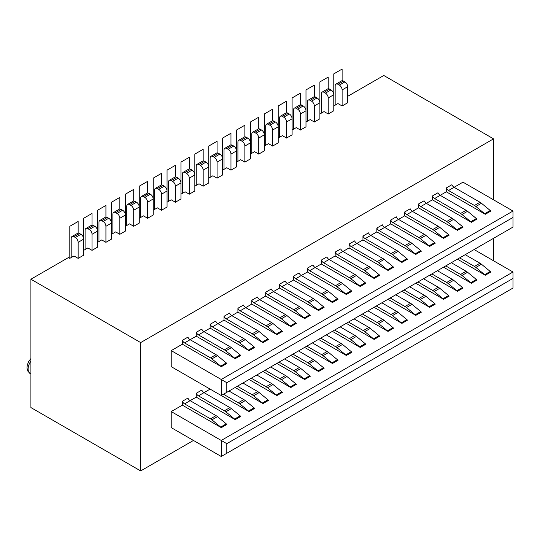 <?xml version="1.0" encoding="UTF-8"?>
<svg xmlns="http://www.w3.org/2000/svg" width="540" height="540" viewBox="0 0 540 540"><rect width="100%" height="100%" fill="white"/><g stroke="black" fill="none" stroke-linecap="round" stroke-linejoin="round"><path stroke-width="0.81" d="M437.42 270.722L452.216 279.268L446.661 282.474A9.821 5.67 60 0 1 448.106 283.48L456.894 290.716A3.929 2.268 60 0 1 457.495 291.296L429.638 275.211M457.495 291.296L463.057 288.09A3.929 2.268 -120 0 0 462.449 287.503L453.661 280.274A9.821 5.67 -120 0 0 452.216 279.268M312.383 342.913L327.179 351.452A9.821 5.67 60 0 1 328.624 352.465L337.412 359.694A3.929 2.268 60 0 1 338.013 360.281L332.458 363.488A3.929 2.268 -120 0 0 331.857 362.907L323.069 355.671A9.821 5.67 -120 0 0 321.624 354.665L306.828 346.12M180.954 194.197L185.119 191.794L189.29 194.197L189.29 178.16A3.929 2.268 -120 0 0 186.509 173.347L192.071 170.134L190.681 169.331L185.119 172.544A3.929 2.268 -120 0 0 183.154 172.348A3.929 2.268 -120 0 0 182.345 174.143L182.345 193.394M186.509 173.347L185.119 172.544M208.737 178.16L212.909 175.75L217.073 178.16L217.073 162.115A3.929 2.268 60 0 0 214.299 157.302L212.909 156.499A3.929 2.268 60 0 0 210.944 156.303A3.929 2.268 60 0 0 210.128 158.105L210.128 177.356M221.245 395.53L171.227 366.653L171.227 350.615L221.245 379.485L513 211.046L513 227.084L221.245 395.53L221.245 379.485L226.8 382.698L513 217.458M264.31 146.07L268.481 143.667L272.646 146.07L272.646 130.032A3.929 2.268 -120 0 0 269.872 125.219L268.481 124.416A3.929 2.268 -120 0 0 266.517 124.22A3.929 2.268 -120 0 0 265.7 126.022L265.7 145.274M266.517 124.22L272.072 121.014A3.929 2.268 60 0 1 274.037 121.21L268.481 124.416M224.836 148.284L230.391 145.078A3.929 2.268 60 0 1 232.362 145.274L226.8 148.48A3.929 2.268 60 0 0 224.836 148.284A3.929 2.268 60 0 0 224.026 150.086L224.026 169.337M226.8 148.48L228.191 149.283L233.746 146.07L232.362 145.274M233.746 146.07A3.929 2.268 60 0 1 236.527 150.883L236.527 130.032L244.863 125.219L244.863 136.877L244.863 125.219L236.527 130.032L236.527 150.883L230.972 154.096L230.972 170.134L236.527 166.928L236.527 150.883M168.453 201.42L168.453 182.169A3.929 2.268 -120 0 1 169.263 180.367A3.929 2.268 -120 0 1 171.227 180.562L172.618 181.366L178.173 178.16L176.789 177.356L171.227 180.562M404.075 289.973L418.871 298.519A9.821 5.67 60 0 1 420.316 299.525L429.104 306.754A3.929 2.268 60 0 1 429.712 307.341L435.267 304.128A3.929 2.268 -120 0 0 434.666 303.548L425.878 296.318A9.821 5.67 -120 0 0 424.433 295.306L409.637 286.767M387.963 299.275L415.82 315.36A3.929 2.268 -120 0 0 415.213 314.779L406.424 307.544A9.821 5.67 -120 0 0 404.98 306.538L390.184 297.992M293.49 129.229L293.49 109.978A3.929 2.268 60 0 1 294.3 108.175A3.929 2.268 60 0 1 296.264 108.371L297.655 109.175A3.929 2.268 60 0 1 300.436 113.987L300.436 130.032L305.991 126.819L305.991 110.781A3.929 2.268 -120 0 0 303.217 105.968L301.826 105.165A3.929 2.268 -120 0 0 299.862 104.969L294.3 108.175M434.666 242.588A3.929 2.268 -120 0 1 435.267 243.169L429.712 246.375A3.929 2.268 60 0 0 429.104 245.794L434.666 242.588L425.878 235.352A9.821 5.67 -120 0 0 424.433 234.347L398.52 219.388A3.929 2.268 60 0 1 396.299 216.817L390.737 220.03L390.737 223.877L384.629 227.407L410.535 242.366A9.821 5.67 60 0 1 411.98 243.378L420.775 250.607A3.929 2.268 60 0 1 421.376 251.188L415.82 254.401A3.929 2.268 -120 0 0 415.213 253.814L406.424 246.584A9.821 5.67 -120 0 0 404.98 245.572L379.073 230.614A3.929 2.268 60 0 1 376.846 228.049L376.846 231.896L370.737 235.427L396.644 250.385A9.821 5.67 60 0 1 398.088 251.397L406.877 258.626A3.929 2.268 60 0 1 407.484 259.214L401.922 262.42A3.929 2.268 -120 0 0 401.321 261.839L392.533 254.603A9.821 5.67 -120 0 0 391.088 253.597L365.175 238.64A3.929 2.268 60 0 1 362.954 236.068L362.954 239.922L356.839 243.452L382.752 258.41A9.821 5.67 60 0 1 384.197 259.416L392.985 266.652A3.929 2.268 60 0 1 393.586 267.233L388.031 270.439A3.929 2.268 -120 0 0 387.43 269.858L378.641 262.629A9.821 5.67 -120 0 0 377.197 261.617L351.284 246.659A3.929 2.268 60 0 1 349.063 244.094L354.618 240.881A3.929 2.268 -120 0 0 356.839 243.452L351.284 246.659M321.273 113.184L321.273 93.933A3.929 2.268 60 0 1 322.09 92.138A3.929 2.268 60 0 1 324.054 92.333L325.445 93.13A3.929 2.268 60 0 1 328.219 97.943L328.219 113.987L324.054 111.584L319.882 113.987M328.219 113.987L333.781 110.781L333.781 94.736A3.929 2.268 -120 0 0 331 89.924L329.609 89.12A3.929 2.268 -120 0 0 327.645 88.931L322.09 92.138M305.991 122.006L310.163 119.603L314.327 122.006L314.327 105.968A3.929 2.268 60 0 0 311.546 101.156L310.163 100.352A3.929 2.268 60 0 0 308.198 100.157A3.929 2.268 60 0 0 307.382 101.959L307.382 121.21M238.727 140.265L244.289 137.052A3.929 2.268 60 0 1 246.254 137.248L240.692 140.461A3.929 2.268 -120 0 0 238.727 140.265A3.929 2.268 -120 0 0 237.917 142.061L237.917 161.311M448.538 190.512L454.093 187.299A3.929 2.268 60 0 1 451.872 184.734L446.31 187.94A3.929 2.268 -120 0 0 448.538 190.512L474.444 205.47A9.821 5.67 60 0 1 475.889 206.476L484.677 213.712A3.929 2.268 60 0 1 485.285 214.292L490.84 211.086A3.929 2.268 -120 0 0 490.239 210.499L481.451 203.269A9.821 5.67 -120 0 0 480.006 202.264L454.093 187.299L462.983 182.169L513 211.046M346.282 323.339L374.139 339.424A3.929 2.268 60 0 0 373.538 338.843L379.094 335.63A3.929 2.268 60 0 1 379.694 336.218L374.139 339.424M348.502 322.056L363.299 330.601A9.821 5.67 60 0 1 364.743 331.607L373.538 338.843M457.427 259.173L485.285 275.252L490.84 272.045A3.929 2.268 -120 0 0 490.239 271.465L481.451 264.229A9.821 5.67 -120 0 0 480.006 263.223L465.21 254.678M192.071 170.134A3.929 2.268 60 0 1 194.846 174.947L194.846 154.096L203.182 149.283L203.182 160.94L203.182 149.283L203.182 160.94L203.182 149.283L203.182 160.94L203.182 149.283L194.846 154.096L203.182 149.283L194.846 154.096L203.182 149.283L194.846 154.096L194.846 190.991L189.29 194.197M335.165 252.113L340.726 248.906A3.929 2.268 -120 0 0 342.947 251.471L368.861 266.429L363.299 269.635L337.392 254.678A3.929 2.268 -120 0 1 335.165 252.113L335.165 255.96L374.139 278.465A3.929 2.268 60 0 0 373.538 277.877L379.094 274.671A3.929 2.268 60 0 1 379.694 275.252L374.139 278.465M363.299 269.635A9.821 5.67 60 0 1 364.743 270.648L373.538 277.877M335.165 255.96L329.056 259.49A3.929 2.268 60 0 1 326.835 256.925L321.273 260.132L321.273 263.986L315.164 267.516A3.929 2.268 -120 0 1 312.937 264.944L307.382 268.157L307.382 272.005L301.266 275.535A3.929 2.268 -120 0 1 299.045 272.97L293.49 276.176L293.49 280.024L287.375 283.554L313.288 298.512A9.821 5.67 60 0 1 314.732 299.525L323.521 306.754A3.929 2.268 60 0 1 324.122 307.341L318.566 310.547A3.929 2.268 -120 0 0 317.966 309.967L309.17 302.731A9.821 5.67 -120 0 0 307.726 301.725L281.819 286.767A3.929 2.268 60 0 1 279.599 284.195L279.599 288.05L273.483 291.58L299.39 306.538A9.821 5.67 60 0 1 300.834 307.544L309.629 314.779A3.929 2.268 60 0 1 310.23 315.36L304.675 318.566L265.7 296.069L259.591 299.599A3.929 2.268 60 0 1 257.364 297.034L251.809 300.24L251.809 304.088L245.693 307.618L271.607 322.576A9.821 5.67 60 0 1 273.051 323.588L281.84 330.818A3.929 2.268 60 0 1 282.447 331.405L276.885 334.611A3.929 2.268 -120 0 0 276.284 334.031L267.496 326.795A9.821 5.67 -120 0 0 266.051 325.789L240.138 310.824A3.929 2.268 60 0 1 237.917 308.259L237.917 312.113L231.802 315.637L257.715 330.601A9.821 5.67 60 0 1 259.16 331.607L267.948 338.843A3.929 2.268 60 0 1 268.549 339.424L262.994 342.63A3.929 2.268 -120 0 0 262.393 342.05L253.597 334.814A9.821 5.67 -120 0 0 252.153 333.808L226.247 318.85A3.929 2.268 60 0 1 224.026 316.285L224.026 320.132L217.91 323.663L243.824 338.621A9.821 5.67 60 0 1 245.261 339.626L254.056 346.862A3.929 2.268 60 0 1 254.657 347.443L249.102 350.649A3.929 2.268 -120 0 0 248.495 350.069L239.706 342.839A9.821 5.67 -120 0 0 238.262 341.827L212.355 326.869A3.929 2.268 60 0 1 210.128 324.304L210.128 328.151L204.019 331.682L229.925 346.639A9.821 5.67 60 0 1 231.37 347.652L240.158 354.881A3.929 2.268 60 0 1 240.766 355.462L235.204 358.675A3.929 2.268 -120 0 0 234.603 358.088L225.815 350.858A9.821 5.67 -120 0 0 224.37 349.853L198.457 334.888A3.929 2.268 60 0 1 196.236 332.323L196.236 336.177L190.121 339.701L216.034 354.665A9.821 5.67 60 0 1 217.478 355.671L226.267 362.9A3.929 2.268 60 0 1 226.874 363.488L221.312 366.694A3.929 2.268 -120 0 0 220.712 366.113L211.923 358.877A9.821 5.67 -120 0 0 210.478 357.871L184.565 342.913A3.929 2.268 60 0 1 182.345 340.342L182.345 344.196L171.227 350.615M343.501 81.101A3.929 2.268 -120 0 0 341.537 80.906L335.981 84.119A3.929 2.268 60 0 1 337.946 84.308L339.336 85.111A3.929 2.268 60 0 1 342.117 89.924L342.117 105.968L347.672 102.762L347.672 86.717A3.929 2.268 -120 0 0 344.891 81.905L343.501 81.101L337.946 84.308M354.065 318.85L368.861 327.389A9.821 5.67 60 0 1 370.305 328.401L379.094 335.63M250.418 154.096L254.59 151.686L258.755 154.096L258.755 138.051A3.929 2.268 -120 0 0 255.98 133.238L254.59 132.435A3.929 2.268 -120 0 0 252.626 132.239A3.929 2.268 -120 0 0 251.809 134.042L251.809 153.293M252.626 132.239L258.181 129.033A3.929 2.268 60 0 1 260.145 129.229L254.59 132.435M404.636 212.004A3.929 2.268 -120 0 0 406.856 214.576L432.769 229.534A9.821 5.67 60 0 1 434.214 230.54L443.002 237.776A3.929 2.268 60 0 1 443.603 238.356L449.159 235.15A3.929 2.268 -120 0 0 448.558 234.563L439.769 227.333A9.821 5.67 -120 0 0 438.325 226.328L412.412 211.363A3.929 2.268 60 0 1 410.191 208.798L404.636 212.004L404.636 215.858L392.965 222.595L418.871 237.553A9.821 5.67 60 0 1 420.316 238.565L429.104 245.794M434.646 198.531L440.201 195.325A3.929 2.268 60 0 1 437.974 192.753L432.419 195.966A3.929 2.268 -120 0 0 434.646 198.531L460.553 213.489A9.821 5.67 60 0 1 461.997 214.501L470.786 221.731A3.929 2.268 60 0 1 471.393 222.311L476.948 219.105A3.929 2.268 -120 0 0 476.341 218.525L467.552 211.288A9.821 5.67 -120 0 0 466.108 210.283L440.201 195.325L446.31 191.794L485.285 214.292M295.711 278.741L301.266 275.535L327.179 290.493A9.821 5.67 60 0 1 328.624 291.506L337.412 298.735A3.929 2.268 60 0 1 338.013 299.315L332.458 302.528A3.929 2.268 -120 0 0 331.857 301.941L323.069 294.712A9.821 5.67 -120 0 0 321.624 293.699L295.711 278.741A3.929 2.268 60 0 1 293.49 276.176M395.739 294.786L410.535 303.325A9.821 5.67 60 0 1 411.98 304.337L420.775 311.567A3.929 2.268 60 0 1 421.376 312.154L415.82 315.36M194.846 186.179L199.017 183.775L203.182 186.179L203.182 170.134A3.929 2.268 -120 0 0 200.407 165.321L199.017 164.525A3.929 2.268 -120 0 0 197.053 164.329A3.929 2.268 -120 0 0 196.236 166.124L196.236 185.375M203.182 186.179L208.737 182.972L208.737 146.07L217.073 141.257L217.073 152.921L217.073 141.257L208.737 146.07L208.737 166.928A3.929 2.268 60 0 0 205.963 162.115L204.572 161.311L199.017 164.525M171.227 411.575L221.245 440.451L221.245 456.489L171.227 427.619L171.227 411.575L182.345 405.155L182.345 401.308L187.9 398.095A3.929 2.268 -120 0 0 190.121 400.667L216.034 415.625A9.821 5.67 60 0 1 217.478 416.63L226.267 423.866A3.929 2.268 60 0 1 226.874 424.447L221.312 427.653A3.929 2.268 -120 0 0 220.712 427.073L211.923 419.843A9.821 5.67 -120 0 0 210.478 418.831L184.565 403.873A3.929 2.268 60 0 1 182.345 401.308M229.021 391.041L243.824 399.58A9.821 5.67 60 0 1 245.261 400.592L254.056 407.822A3.929 2.268 60 0 1 254.657 408.402L249.102 411.615L210.128 389.111L204.019 392.641A3.929 2.268 -120 0 1 201.791 390.076L196.236 393.282L196.236 397.136L184.565 403.873M265.7 292.221A3.929 2.268 -120 0 0 267.928 294.786L273.483 291.58A3.929 2.268 -120 0 1 271.262 289.008L265.7 292.221L265.7 296.069M281.819 286.767L287.375 283.554A3.929 2.268 -120 0 1 285.154 280.989L279.599 284.195M349.063 244.094L349.063 247.941L337.392 254.678M365.175 238.64L370.737 235.427A3.929 2.268 -120 0 1 368.51 232.862L362.954 236.068M379.073 230.614L384.629 227.407A3.929 2.268 -120 0 1 382.408 224.843L376.846 228.049M432.419 195.966L432.419 199.814L426.31 203.344A3.929 2.268 60 0 1 424.082 200.779L418.527 203.985L418.527 207.839L406.856 214.576M446.31 187.94L446.31 191.794M184.565 342.913L190.121 339.701A3.929 2.268 -120 0 1 187.9 337.136L182.345 340.342M198.457 334.888L204.019 331.682A3.929 2.268 -120 0 1 201.791 329.117L196.236 332.323M212.355 326.869L217.91 323.663A3.929 2.268 -120 0 1 215.69 321.098L210.128 324.304M226.247 318.85L231.802 315.637A3.929 2.268 -120 0 1 229.581 313.072L224.026 316.285M240.138 310.824L245.693 307.618A3.929 2.268 -120 0 1 243.472 305.053L237.917 308.259M193.455 440.451L140.663 470.927L140.663 342.59L493.546 138.854L493.546 199.814M493.546 260.779L493.546 238.316M293.49 280.024L332.458 302.528M360.173 315.32L388.031 331.405A3.929 2.268 -120 0 0 387.43 330.818L378.641 323.588A9.821 5.67 -120 0 0 377.197 322.576L362.401 314.037M226.8 443.657L513 278.424L513 272.005L221.245 440.451L226.8 443.657L226.8 453.283L513 288.05L513 278.424M167.062 202.223L171.227 199.814L175.399 202.223L180.954 199.01L180.954 162.115L189.29 157.302L189.29 168.959L189.29 157.302L189.29 168.959L189.29 157.302L189.29 168.959L189.29 157.302L180.954 162.115L189.29 157.302L180.954 162.115L189.29 157.302L180.954 162.115L180.954 182.972A3.929 2.268 60 0 0 178.173 178.16M172.618 181.366A3.929 2.268 -120 0 1 175.399 186.179L175.399 202.223M197.053 164.329L202.608 161.116A3.929 2.268 60 0 1 204.572 161.311M417.974 281.954L432.769 290.493A9.821 5.67 60 0 1 434.214 291.506L443.002 298.735A3.929 2.268 60 0 1 443.603 299.315L415.746 283.237M443.603 299.315L449.159 296.109A3.929 2.268 -120 0 0 448.558 295.529L439.769 288.293A9.821 5.67 -120 0 0 438.325 287.287L423.529 278.741M462.449 226.544A3.929 2.268 -120 0 1 463.057 227.124L457.495 230.337A3.929 2.268 60 0 0 456.894 229.75L462.449 226.544L453.661 219.314A9.821 5.67 -120 0 0 452.216 218.302L446.661 221.515A9.821 5.67 60 0 1 448.106 222.521L456.894 229.75M158.726 189.385L164.281 186.179A3.929 2.268 60 0 1 167.062 190.991L167.062 207.036L161.501 210.242L161.501 194.197A3.929 2.268 60 0 0 158.726 189.385L157.336 188.582A3.929 2.268 60 0 0 155.372 188.393A3.929 2.268 60 0 0 154.555 190.188L154.555 209.439M251.809 300.24A3.929 2.268 -120 0 0 254.03 302.805L259.591 299.599L285.498 314.557A9.821 5.67 -120 0 1 286.943 315.569L295.731 322.799A3.929 2.268 -120 0 1 296.339 323.379L290.776 326.592L251.809 304.088M237.917 312.113L276.885 334.611M224.026 320.132L262.994 342.63M210.128 328.151L249.102 350.649M196.236 336.177L235.204 358.675M182.345 344.196L221.312 366.694M432.419 199.814L471.393 222.311M418.527 207.839L457.495 230.337M404.636 215.858L443.603 238.356M390.737 223.877L429.712 246.375M376.846 231.896L415.82 254.401M362.954 239.922L401.922 262.42M349.063 247.941L388.031 270.439M321.273 260.132A3.929 2.268 -120 0 0 323.5 262.703L349.407 277.661A9.821 5.67 60 0 1 350.851 278.667L359.64 285.903L365.202 282.69A3.929 2.268 -120 0 1 365.803 283.277L360.248 286.484L321.273 263.986M309.602 270.722L315.164 267.516L341.071 282.474A9.821 5.67 60 0 1 342.515 283.48L351.304 290.716A3.929 2.268 60 0 1 351.911 291.296L346.349 294.503A3.929 2.268 -120 0 0 345.749 293.922L336.96 286.693A9.821 5.67 -120 0 0 335.516 285.68L309.602 270.722A3.929 2.268 60 0 1 307.382 268.157M307.382 272.005L346.349 294.503M279.599 288.05L318.566 310.547M236.527 162.115L240.692 159.712L244.863 162.115L250.418 158.909L250.418 122.006L258.755 117.194L258.755 128.858L258.755 117.194L250.418 122.006L250.418 142.864A3.929 2.268 60 0 0 247.644 138.051L246.254 137.248M240.692 140.461L242.082 141.257A3.929 2.268 -120 0 1 244.863 146.07L244.863 162.115M283.763 117.194L289.319 113.987A3.929 2.268 -120 0 1 292.1 118.8L292.1 134.845L286.544 138.051L286.544 122.006A3.929 2.268 60 0 0 283.763 117.194L282.373 116.397A3.929 2.268 60 0 0 280.409 116.201A3.929 2.268 60 0 0 279.599 117.997L279.599 137.248M431.865 273.928L446.661 282.474M347.672 96.343L383.792 75.485L493.546 138.854M217.073 178.16L222.635 174.947L222.635 158.909A3.929 2.268 -120 0 0 219.854 154.096L218.464 153.293A3.929 2.268 -120 0 0 216.5 153.097L210.944 156.303M381.848 302.805L396.644 311.351A9.821 5.67 60 0 1 398.088 312.356L406.877 319.592A3.929 2.268 60 0 1 407.484 320.173L401.922 323.379A3.929 2.268 -120 0 0 401.321 322.799L392.533 315.569A9.821 5.67 -120 0 0 391.088 314.557L376.292 306.018M267.928 294.786L293.834 309.744A9.821 5.67 60 0 1 295.279 310.757L304.067 317.986A3.929 2.268 60 0 1 304.675 318.566M443.536 267.192L471.393 283.277A3.929 2.268 60 0 0 470.786 282.69L476.341 279.484L467.552 272.255A9.821 5.67 -120 0 0 466.108 271.242L451.312 262.703M445.757 265.91L460.553 274.455A9.821 5.67 60 0 1 461.997 275.461L470.786 282.69M332.39 331.364L360.248 347.443L365.803 344.237A3.929 2.268 -120 0 0 365.202 343.656L356.407 336.42A9.821 5.67 -120 0 0 354.962 335.414L340.166 326.869M334.611 330.082L349.407 338.621A9.821 5.67 60 0 1 350.851 339.633L359.64 346.862A3.929 2.268 60 0 1 360.248 347.443M292.1 130.032L296.264 127.622L300.436 130.032M169.263 180.367L174.818 177.16A3.929 2.268 60 0 1 176.789 177.356M365.202 282.69L356.407 275.461A9.821 5.67 -120 0 0 354.962 274.448L329.056 259.49L323.5 262.703M359.64 285.903A3.929 2.268 60 0 1 360.248 286.484M164.281 186.179L162.891 185.375L157.336 188.582M289.319 113.987L287.928 113.184A3.929 2.268 -120 0 0 285.964 112.988L280.409 116.201M226.8 382.698L226.8 392.324M298.492 350.933L313.288 359.478A9.821 5.67 60 0 1 314.732 360.484L323.521 367.72A3.929 2.268 60 0 1 324.122 368.3L318.566 371.507A3.929 2.268 -120 0 0 317.966 370.926L309.17 363.697A9.821 5.67 -120 0 0 307.726 362.684L292.93 354.139M278.208 138.051L282.373 135.648L286.544 138.051M155.372 188.393L160.927 185.179A3.929 2.268 60 0 1 162.891 185.375M230.972 170.134L226.8 167.731L222.635 170.134M342.117 105.968L337.946 103.558L333.781 105.968M75.364 237.512L80.926 234.306L79.535 233.503L73.98 236.709L75.364 237.512A3.929 2.268 -120 0 1 78.145 242.325L78.145 258.37L73.98 255.96L69.809 258.37L68.418 257.567L30.908 279.221L140.663 342.59M89.262 229.493L94.817 226.287L93.427 225.484L87.872 228.69L89.262 229.493A3.929 2.268 -120 0 1 92.036 234.306L92.036 250.351L87.872 247.941L83.7 250.351M101.763 220.671A3.929 2.268 -120 0 0 99.799 220.475L105.354 217.269A3.929 2.268 60 0 1 107.318 217.458L101.763 220.671L103.154 221.474A3.929 2.268 -120 0 1 105.934 226.287L105.934 242.325L101.763 239.922L97.598 242.325M117.045 213.449L122.6 210.242L121.217 209.439L115.655 212.645L117.045 213.449A3.929 2.268 -120 0 1 119.826 218.261L119.826 234.306L115.655 231.896L111.49 234.306M130.936 205.429L136.499 202.223L135.108 201.42L129.553 204.626L130.936 205.429A3.929 2.268 -120 0 1 133.718 210.242L133.718 226.287L129.553 223.877L125.381 226.287M140.663 217.458L140.663 198.207A3.929 2.268 60 0 1 141.48 196.412A3.929 2.268 60 0 1 143.444 196.607L144.835 197.411L150.39 194.197A3.929 2.268 -120 0 1 153.171 199.01L153.171 215.055L147.609 218.261L143.444 215.858L139.273 218.261M161.501 210.242L157.336 207.833L153.171 210.242M418.527 203.985A3.929 2.268 -120 0 0 420.748 206.55L446.661 221.515M471.393 283.277L476.948 280.064A3.929 2.268 -120 0 0 476.341 279.484M374.065 307.3L401.922 323.379M367.956 310.831L382.752 319.37A9.821 5.67 60 0 1 384.197 320.382L392.985 327.611A3.929 2.268 60 0 1 393.586 328.192L388.031 331.405M335.165 105.165L335.165 85.914A3.929 2.268 60 0 1 335.981 84.119M459.648 257.891L474.444 266.429A9.821 5.67 60 0 1 475.889 267.442L484.677 274.671A3.929 2.268 60 0 1 485.285 275.252M265.147 370.183L279.943 378.729A9.821 5.67 60 0 1 281.387 379.735L290.176 386.971L295.731 383.758A3.929 2.268 -120 0 1 296.339 384.345L290.776 387.551L262.926 371.466M256.81 374.996L271.607 383.542A9.821 5.67 60 0 1 273.051 384.548L281.84 391.784A3.929 2.268 60 0 1 282.447 392.364L276.885 395.57A3.929 2.268 -120 0 0 276.284 394.99L267.496 387.754A9.821 5.67 -120 0 0 266.051 386.748L251.255 378.202M249.028 379.492L276.885 395.57M242.919 383.015L257.715 391.561A9.821 5.67 60 0 1 259.16 392.567L267.948 399.803A3.929 2.268 60 0 1 268.549 400.383L262.994 403.589A3.929 2.268 -120 0 0 262.393 403.009L253.597 395.78A9.821 5.67 -120 0 0 252.153 394.767L237.357 386.228M235.136 387.511L262.994 403.589M198.457 395.854L204.019 392.641L229.925 407.606A9.821 5.67 60 0 1 231.37 408.611L240.158 415.84A3.929 2.268 60 0 1 240.766 416.428L235.204 419.634A3.929 2.268 -120 0 0 234.603 419.054L225.815 411.818A9.821 5.67 -120 0 0 224.37 410.812L198.457 395.854A3.929 2.268 60 0 1 196.236 393.282M196.236 397.136L235.204 419.634M182.345 405.155L221.312 427.653M474.1 249.548L513 272.005M401.855 291.256L429.712 307.341M326.275 334.888L341.071 343.433A9.821 5.67 60 0 1 342.515 344.446L351.304 351.675A3.929 2.268 60 0 1 351.911 352.256L346.349 355.469A3.929 2.268 -120 0 0 345.749 354.881L336.96 347.652A9.821 5.67 -120 0 0 335.516 346.639L320.72 338.101M318.499 339.383L346.349 355.469M304.601 347.402L332.458 363.488M290.709 355.428L318.566 371.507M284.594 358.952L299.39 367.497A9.821 5.67 60 0 1 300.834 368.51L309.629 375.739A3.929 2.268 60 0 1 310.23 376.319L304.675 379.532L276.818 363.447M290.176 386.971A3.929 2.268 60 0 1 290.776 387.551M295.731 383.758L286.943 376.529A9.821 5.67 -120 0 0 285.498 375.516L270.702 366.977M258.755 154.096L264.31 150.883L264.31 113.987L272.646 109.175L272.646 120.832L272.646 109.175L264.31 113.987L264.31 134.845A3.929 2.268 60 0 0 261.536 130.032L260.145 129.229M221.245 456.489L226.8 453.283M314.327 122.006L319.882 118.8L319.882 102.755A3.929 2.268 -120 0 0 317.108 97.943L315.718 97.146A3.929 2.268 -120 0 0 313.754 96.95L308.198 100.157M249.102 411.615A3.929 2.268 -120 0 0 248.495 411.028L239.706 403.799A9.821 5.67 -120 0 0 238.262 402.793L223.466 394.247M140.663 470.927L30.908 407.565L30.908 279.221M390.737 220.03A3.929 2.268 -120 0 0 392.965 222.595M78.145 258.37L83.7 255.163L83.7 218.261L92.036 213.449L92.036 225.113L92.036 213.449L92.036 225.113L92.036 213.449L83.7 218.261L92.036 213.449L83.7 218.261L83.7 239.119A3.929 2.268 60 0 0 80.926 234.306M73.98 236.709A3.929 2.268 -120 0 0 72.009 236.52A3.929 2.268 -120 0 0 71.199 238.316L71.199 257.567M92.036 250.351L97.598 247.138L97.598 210.242L105.934 205.429L105.934 217.087L105.934 205.429L105.934 217.087L105.934 205.429L97.598 210.242L105.934 205.429L97.598 210.242L97.598 231.1A3.929 2.268 60 0 0 94.817 226.287M87.872 228.69A3.929 2.268 -120 0 0 85.907 228.494A3.929 2.268 -120 0 0 85.091 230.297L85.091 249.548M85.907 228.494L91.463 225.288A3.929 2.268 60 0 1 93.427 225.484M119.826 234.306L125.381 231.1L125.381 194.197L133.718 189.385L133.718 201.049L133.718 189.385L133.718 201.049L133.718 189.385L125.381 194.197L133.718 189.385L125.381 194.197L125.381 215.055A3.929 2.268 60 0 0 122.6 210.242M103.154 221.474L108.709 218.261L107.318 217.458M108.709 218.261A3.929 2.268 60 0 1 111.49 223.074L111.49 202.223L119.826 197.411L119.826 209.068L119.826 197.411L119.826 209.068L119.826 197.411L111.49 202.223L119.826 197.411L111.49 202.223L111.49 239.119L105.934 242.325M115.655 212.645A3.929 2.268 -120 0 0 113.69 212.456A3.929 2.268 -120 0 0 112.88 214.252L112.88 233.503M133.718 226.287L139.273 223.074L139.273 186.179L147.609 181.366L147.609 193.023L147.609 181.366L147.609 193.023L147.609 181.366L139.273 186.179L147.609 181.366L139.273 186.179L139.273 207.036A3.929 2.268 60 0 0 136.499 202.223M129.553 204.626A3.929 2.268 -120 0 0 127.582 204.431A3.929 2.268 -120 0 0 126.772 206.233L126.772 225.484M147.609 218.261L147.609 202.223A3.929 2.268 60 0 0 144.835 197.411M150.39 194.197L149 193.394A3.929 2.268 -120 0 0 147.035 193.205L141.48 196.412M127.582 204.431L133.144 201.224A3.929 2.268 60 0 1 135.108 201.42M113.69 212.456L119.246 209.243A3.929 2.268 60 0 1 121.217 209.439M99.799 220.475A3.929 2.268 -120 0 0 98.982 222.271L98.982 241.522M72.009 236.52L77.571 233.307A3.929 2.268 60 0 1 79.535 233.503M254.03 302.805L279.943 317.763A9.821 5.67 60 0 1 281.387 318.776L290.176 326.005A3.929 2.268 60 0 1 290.776 326.592M183.154 172.348L188.716 169.142A3.929 2.268 60 0 1 190.681 169.331M368.861 266.429A9.821 5.67 60 0 1 370.305 267.442L379.094 274.671M272.646 146.07L278.208 142.864L278.208 105.968L286.544 101.156L286.544 112.813L286.544 101.156L278.208 105.968L278.208 126.819A3.929 2.268 60 0 0 275.427 122.006L274.037 121.21M228.191 149.283A3.929 2.268 60 0 1 230.972 154.096M420.748 206.55L426.31 203.344L452.216 218.302M279.038 362.164L293.834 370.703A9.821 5.67 60 0 1 295.279 371.716L304.067 378.945A3.929 2.268 60 0 1 304.675 379.532M78.145 221.474L78.145 233.132L78.145 221.474L78.145 233.132L78.145 221.474L69.809 226.287L78.145 221.474M161.501 173.347L161.501 185.004L161.501 173.347L161.501 185.004L161.501 173.347L161.501 185.004L161.501 173.347L153.171 178.16L161.501 173.347M175.399 165.321L175.399 176.985L175.399 165.321L175.399 176.985L175.399 165.321L175.399 176.985L175.399 165.321L167.062 170.134L175.399 165.321M286.544 122.006L292.1 118.8L292.1 97.943L292.1 118.8L292.1 97.943L300.436 93.13L300.436 104.794M300.436 113.987L305.991 110.781L305.991 89.924L305.991 110.781L305.991 89.924L314.327 85.111L314.327 96.775M314.327 105.968L319.882 102.755L319.882 81.905L319.882 102.755L319.882 81.905L328.219 77.092L328.219 88.749M328.219 97.943L333.781 94.736L333.781 73.886L333.781 94.736L333.781 73.886L342.117 69.073L342.117 80.73M69.809 258.37L69.809 226.287L69.809 258.37M153.171 199.01L153.171 178.16L153.171 199.01L153.171 178.16L153.171 199.01L153.171 178.16L153.171 199.01L147.609 202.223M167.062 190.991L167.062 170.134L167.062 190.991L167.062 170.134L167.062 190.991L167.062 170.134L167.062 190.991L161.501 194.197M230.972 133.238L230.972 144.895L230.972 133.238L222.635 138.051L230.972 133.238M222.635 158.909L222.635 138.051L222.635 158.909L217.073 162.115M292.1 97.943L300.436 93.13L292.1 97.943M305.991 89.924L314.327 85.111L305.991 89.924M319.882 81.905L328.219 77.092L319.882 81.905M333.781 73.886L342.117 69.073L333.781 73.886M327.179 351.452L321.624 354.665M429.104 306.754L434.666 303.548M325.445 93.13L331 89.924M301.826 105.165L296.264 108.371M425.878 296.318L420.316 299.525M189.29 178.16L194.846 174.947M313.288 298.512L307.726 301.725M438.325 226.328L432.769 229.534M439.769 227.333L434.214 230.54M337.412 298.735L331.857 301.941M420.775 311.567L415.213 314.779M203.182 170.134L208.737 166.928M406.877 258.626L401.321 261.839M392.533 254.603L398.088 251.397M323.521 306.754L317.966 309.967M347.672 86.717L342.117 89.924M438.325 287.287L432.769 290.493M368.861 327.389L363.299 330.601M370.305 328.401L364.743 331.607M218.464 153.293L212.909 156.499M214.299 157.302L219.854 154.096M406.877 319.592L401.321 322.799M425.878 235.352L420.316 238.565M299.39 306.538L293.834 309.744M300.834 307.544L295.279 310.757M456.894 290.716L462.449 287.503M453.661 280.274L448.106 283.48M337.412 359.694L331.857 362.907M323.069 355.671L328.624 352.465M406.424 307.544L411.98 304.337M410.535 303.325L404.98 306.538M354.962 335.414L349.407 338.621M356.407 336.42L350.851 339.633M420.775 250.607L415.213 253.814M470.786 221.731L476.341 218.525M467.552 211.288L461.997 214.501M406.424 246.584L411.98 243.378M410.535 242.366L404.98 245.572M354.962 274.448L349.407 277.661M356.407 275.461L350.851 278.667M424.433 234.347L418.871 237.553M484.677 213.712L490.239 210.499M287.928 113.184L282.373 116.397M439.769 288.293L434.214 291.506M351.304 290.716L345.749 293.922M336.96 286.693L342.515 283.48M313.288 359.478L307.726 362.684M225.815 350.858L231.37 347.652M229.925 346.639L224.37 349.853M200.407 165.321L205.963 162.115M467.552 272.255L461.997 275.461M309.17 302.731L314.732 299.525M309.629 314.779L304.067 317.986M323.069 294.712L328.624 291.506M327.179 290.493L321.624 293.699M392.985 266.652L387.43 269.858M378.641 262.629L384.197 259.416M466.108 271.242L460.553 274.455M378.641 323.588L384.197 320.382M382.752 319.37L377.197 322.576M424.433 295.306L418.871 298.519M443.002 237.776L448.558 234.563M341.071 282.474L335.516 285.68M244.863 146.07L250.418 142.864M242.082 141.257L247.644 138.051M392.533 315.569L398.088 312.356M396.644 311.351L391.088 314.557M286.943 376.529L281.387 379.735M285.498 375.516L279.943 378.729M271.607 383.542L266.051 386.748M267.496 387.754L273.051 384.548M281.84 391.784L276.284 394.99M258.755 138.051L264.31 134.845M311.546 101.156L317.108 97.943M226.267 423.866L220.712 427.073M211.923 419.843L217.478 416.63M216.034 415.625L210.478 418.831M240.158 415.84L234.603 419.054M225.815 411.818L231.37 408.611M229.925 407.606L224.37 410.812M254.056 407.822L248.495 411.028M239.706 403.799L245.261 400.592M243.824 399.58L238.262 402.793M267.948 399.803L262.393 403.009M253.597 395.78L259.16 392.567M257.715 391.561L252.153 394.767M466.108 210.283L460.553 213.489M78.145 242.325L83.7 239.119M30.908 358.54L28.708 361.415L27.23 365.209L27 368.084L27.999 371.412L30.166 373.558A9.821 5.67 -60 0 1 28.127 369.063A9.821 5.67 -60 0 1 30.908 361.037M92.036 234.306L97.598 231.1M119.826 218.261L125.381 215.055M133.718 210.242L139.273 207.036M149 193.394L143.444 196.607M105.934 226.287L111.49 223.074M481.451 264.229L475.889 267.442M484.677 274.671L490.239 271.465M240.158 354.881L234.603 358.088M443.002 298.735L448.558 295.529M290.176 326.005L295.731 322.799M286.943 315.569L281.387 318.776M285.498 314.557L279.943 317.763M281.84 330.818L276.284 334.031M267.496 326.795L273.051 323.588M271.607 322.576L266.051 325.789M267.948 338.843L262.393 342.05M253.597 334.814L259.16 331.607M257.715 330.601L252.153 333.808M239.706 342.839L245.261 339.626M243.824 338.621L238.262 341.827M254.056 346.862L248.495 350.069M216.034 354.665L210.478 357.871M226.267 362.9L220.712 366.113M211.923 358.877L217.478 355.671M329.609 89.12L324.054 92.333M480.006 263.223L474.444 266.429M364.743 270.648L370.305 267.442M255.98 133.238L261.536 130.032M382.752 258.41L377.197 261.617M396.644 250.385L391.088 253.597M272.646 130.032L278.208 126.819M339.336 85.111L344.891 81.905M481.451 203.269L475.889 206.476M453.661 219.314L448.106 222.521M323.521 367.72L317.966 370.926M341.071 343.433L335.516 346.639M336.96 347.652L342.515 344.446M351.304 351.675L345.749 354.881M299.39 367.497L293.834 370.703M300.834 368.51L295.279 371.716M309.629 375.739L304.067 378.945M175.399 186.179L180.954 182.972M269.872 125.219L275.427 122.006M359.64 346.862L365.202 343.656M392.985 327.611L387.43 330.818M309.17 363.697L314.732 360.484M480.006 202.264L474.444 205.47M315.718 97.146L310.163 100.352M297.655 109.175L303.217 105.968M30.166 373.558L30.908 373.99"/></g></svg>
